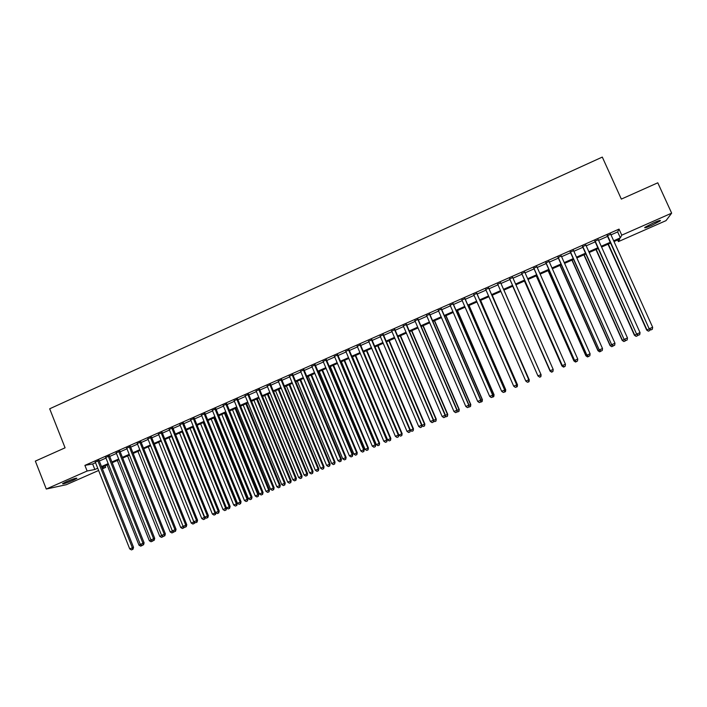 <?xml version="1.0" encoding="UTF-8"?>
<svg xmlns="http://www.w3.org/2000/svg" width="707" height="707" viewBox="0 0 707 707"><rect width="100%" height="100%" fill="white"/><g stroke="black" fill="none" stroke-linecap="round" stroke-linejoin="round"><path stroke-width="1.06" d="M66.317 481.714C73.21 478.851 76.736 477.729 76.895 478.33L73.086 480.292C66.255 483.128 62.737 484.251 62.534 483.668L66.317 481.714M653.392 222.891C658.853 220.557 661.133 219.895 660.241 220.893L651.704 225.356C646.278 227.672 644.006 228.334 644.881 227.345L653.392 222.891M98.618 470.482L66.343 484.693L46.282 489.032L35.35 461.105L65.079 447.814L49.684 408.787L602.302 157.087L621.338 199.1L657.784 182.804L671.65 213.152L666.021 220.637L618.378 241.617L619.712 239.072L614.029 241.573M617.644 239.982L618.378 241.617M105.078 465.842L105.688 467.371L102.382 468.829M99.051 460.443L95.295 462.104M109.479 455.829L105.741 457.482M119.943 451.207L116.222 452.851M130.441 446.559L126.739 448.203M140.985 441.902L137.299 443.528M151.563 437.226L147.896 438.844M162.186 432.525L158.536 434.142M172.853 427.815L169.22 429.414M183.555 423.078L179.94 424.677M194.301 418.332L190.704 419.923M205.083 413.56L201.513 415.142M215.909 408.779L212.356 410.343M226.779 403.971L223.244 405.535M237.685 399.146L234.176 400.701M248.634 394.303L245.143 395.849M259.628 389.451L256.155 390.98M270.666 384.564L267.211 386.093M281.748 379.668L278.311 381.188M292.866 374.754L289.455 376.257M304.037 369.814L300.643 371.316M315.242 364.856L311.875 366.35M326.493 359.89L323.143 361.365M337.787 354.887L334.464 356.363M349.134 349.877L345.829 351.335M360.517 344.848L357.238 346.297M371.944 339.793L368.683 341.234M383.424 334.72L380.18 336.152M394.939 329.621L391.731 331.044M406.507 324.513L403.317 325.918M418.12 319.378L414.947 320.775M429.776 314.226L426.63 315.614M441.486 309.047L438.358 310.426M453.231 303.851L450.138 305.221M465.029 298.637L461.954 299.998M476.88 293.396L473.823 294.748M488.767 288.147L485.744 289.481M500.706 282.862L497.71 284.187M512.734 277.551L509.694 278.894M524.806 272.213L521.722 273.574M536.931 266.848L533.794 268.236M549.1 261.466L545.919 262.88M561.323 256.067L558.088 257.498M573.598 250.64L570.31 252.09M585.917 245.196L582.586 246.663M598.29 239.726L594.905 241.22M610.998 234.865L617.671 231.914L619.032 229.112L84.902 465.383L92.644 463.969L95.533 462.687M99.289 461.035L105.97 458.074M109.709 456.422L116.452 453.443M120.172 451.8L126.977 448.795M130.68 447.16L137.538 444.129M141.223 442.494L148.143 439.436M151.802 437.819L158.783 434.734M162.433 433.126L169.459 430.015M173.091 428.407L180.188 425.278M183.793 423.679L190.952 420.515M194.54 418.933L201.751 415.743M205.33 414.161L212.604 410.944M216.156 409.38L223.492 406.136M227.027 404.572L234.424 401.302M237.932 399.755L245.391 396.459M248.882 394.913L256.411 391.59M259.884 390.052L267.467 386.702M270.914 385.174L278.567 381.789M281.996 380.278L289.711 376.866M293.122 375.364L300.899 371.926M304.284 370.424L312.132 366.96M315.499 365.466L323.399 361.975M326.749 360.499L334.72 356.973M338.052 355.506L346.085 351.953M349.391 350.486L357.495 346.907M360.773 345.458L368.948 341.843M372.209 340.403L380.446 336.762M383.68 335.33L391.987 331.663M395.204 330.24L403.582 326.537M406.772 325.132L415.212 321.393M418.385 319.997L426.895 316.232M430.042 314.845L438.623 311.045M441.751 309.666L450.403 305.848M453.505 304.478L462.228 300.616M465.303 299.255L474.097 295.376M477.145 294.024L486.018 290.109M489.041 288.765L497.984 284.815M500.98 283.489L509.968 279.512M513.008 278.178L521.996 274.201M525.08 272.84L534.077 268.863M537.205 267.476L546.193 263.508M549.383 262.094L558.371 258.126M561.605 256.694L570.593 252.726M573.881 251.268L582.868 247.3M586.2 245.824L595.188 241.856M598.573 240.353L607.56 236.385M610.715 234.229L607.278 235.749M46.282 489.032L87.129 471.012L94.835 469.501L97.725 468.228M84.902 465.383L87.129 471.012M619.032 229.112L621.762 235.157L671.65 213.152M613.676 240.795L620.348 237.844L621.762 235.157M101.49 466.567L108.18 463.615M111.918 461.971L118.67 458.993M122.391 457.349L129.195 454.354M132.907 452.719L139.774 449.696M143.459 448.07L150.379 445.012M154.046 443.395L161.028 440.32M164.687 438.711L171.721 435.609M175.354 434.01L182.459 430.872M186.074 429.282L193.232 426.127M196.82 424.545L204.04 421.363M207.619 419.781L214.901 416.573M218.454 415.009L225.798 411.774M229.333 410.21L236.739 406.949M240.256 405.394L247.724 402.106M251.215 400.569L258.744 397.246M262.226 395.717L269.818 392.367M273.273 390.847L280.926 387.471M284.364 385.96L292.079 382.558M295.491 381.046L303.276 377.618M306.67 376.124L314.518 372.66M317.894 371.175L325.803 367.684M329.153 366.208L337.133 362.691M340.465 361.224L348.507 357.68M351.812 356.222L359.925 352.643M363.212 351.202L371.387 347.597M374.657 346.156L382.902 342.515M386.137 341.092L394.453 337.425M397.67 336.011L406.057 332.308M409.247 330.903L417.704 327.182M420.877 325.777L429.396 322.021M432.543 320.633L441.133 316.851M444.261 315.472L452.922 311.654M456.024 310.285L464.755 306.44M467.831 305.079L476.642 301.2M479.691 299.856L488.564 295.941M491.595 294.607L500.547 290.657M503.552 289.331L512.548 285.372M515.589 284.028L524.585 280.06M527.669 278.699L536.675 274.731M539.812 273.353L548.809 269.385M551.99 267.98L560.996 264.011M564.23 262.589L573.227 258.621M576.514 257.171L585.511 253.203M588.851 251.736L597.848 247.768M601.233 246.275L610.229 242.307M102.082 468.078L105.688 467.371M610.583 243.093L601.586 247.052M598.193 248.555L589.196 252.514M585.856 253.99L576.859 257.949M573.571 259.398L564.575 263.366M561.34 264.789L552.335 268.757M549.153 270.162L540.148 274.13M537.011 275.509L528.014 279.477M524.93 280.838L515.924 284.806M512.884 286.141L503.888 290.109M500.883 291.434L491.931 295.376M488.908 296.71L480.026 300.625M476.978 301.969L468.167 305.848M465.091 307.2L456.36 311.053M453.258 312.423L444.588 316.241M441.468 317.611L432.878 321.402M429.723 322.79L421.204 326.546M418.031 327.942L409.574 331.663M406.384 333.077L397.997 336.771M394.78 338.185L386.464 341.852M383.221 343.284L374.975 346.916M371.714 348.348L363.531 351.953M360.243 353.403L352.13 356.982M348.825 358.44L340.783 361.984M337.451 363.451L329.471 366.968M326.121 368.444L318.203 371.926M314.836 373.42L306.988 376.875M303.595 378.369L295.809 381.798M292.389 383.3L284.674 386.702M281.236 388.223L273.582 391.59M270.127 393.119L262.536 396.459M259.054 397.997L251.524 401.311M248.033 402.857L240.566 406.145M237.048 407.692L229.642 410.953M226.107 412.517L218.763 415.751M215.202 417.316L207.92 420.524M204.35 422.106L197.129 425.287M193.532 426.869L186.374 430.024M182.76 431.615L175.654 434.743M172.022 436.343L164.978 439.445M161.329 441.062L154.347 444.137M150.679 445.755L143.751 448.804M140.066 450.43L133.199 453.452M129.496 455.087L122.682 458.083M118.962 459.727L112.21 462.705M108.471 464.349L101.773 467.3M617.671 231.914L620.348 237.844M92.644 463.969L94.835 469.501M607.136 235.449L649.176 328.79L607.463 235.298M651.059 329.851L652.322 329.321L651.059 329.851L649.503 328.622L652.658 327.288L610.574 233.929M649.176 328.79L650.926 329.913M652.322 329.321L652.658 327.288M608.02 244.224L646.658 330.063L649.344 328.896M608.338 244.083L646.967 329.904L648.363 331.159L649.724 330.576L648.487 331.097M649.936 329.276L649.724 330.576M648.363 331.159L646.658 330.063M594.764 240.919L636.618 334.111L595.055 240.787M638.465 335.189L639.72 334.658L638.465 335.189L636.901 333.969L640.047 332.635L598.157 239.417M636.618 334.111L638.35 335.242M639.72 334.658L640.047 332.635M582.444 246.363L624.104 339.413L582.701 246.257M625.925 340.5L627.171 339.97L625.925 340.5L624.352 339.28L627.48 337.955L585.785 244.887M624.104 339.413L625.819 340.553M627.171 339.97L627.48 337.955M570.178 251.789L611.652 344.689L570.39 251.692M613.429 345.794L614.675 345.263L613.429 345.794L611.855 344.583L614.975 343.257L573.457 250.34M611.652 344.689L613.349 345.829M614.675 345.263L614.975 343.257M557.956 257.189L599.244 349.947L558.132 257.118M600.985 351.061L602.231 350.531L600.985 351.061L599.412 349.85L602.514 348.533L561.19 255.766M599.244 349.947L600.923 351.096M602.231 350.531L602.514 348.533M595.939 249.544L634.409 335.251L636.786 334.217M596.213 249.421L634.674 335.109L636.097 336.355L637.431 335.781L636.203 336.302M637.599 334.756L637.431 335.781M636.097 336.355L634.409 335.251M583.911 254.847L622.204 340.421L624.272 339.519M584.15 254.741L622.434 340.297L623.874 341.534L625.191 340.968L623.972 341.481M625.306 340.208L625.191 340.968M623.874 341.534L622.204 340.421M571.919 260.132L610.053 345.573L611.811 344.804M572.122 260.043L610.247 345.467L611.705 346.686L613.004 346.13L611.785 346.642M613.075 345.652L613.004 346.13M611.705 346.686L610.053 345.573M559.988 265.39L597.945 350.699L599.403 350.062M560.147 265.319L598.104 350.61L599.58 351.821L600.862 351.273L599.651 351.786M599.58 351.821L597.945 350.699M545.786 262.571L586.89 355.188L545.919 262.518M588.595 356.301L589.832 355.78L588.595 356.301L587.013 355.108L590.106 353.8L548.968 261.166M586.89 355.188L588.542 356.337M589.832 355.78L590.106 353.8M548.093 270.631L585.891 355.815L587.049 355.294M548.225 270.569L586.015 355.736L587.508 356.938L588.763 356.39L587.561 356.902M587.508 356.938L585.891 355.815M533.661 267.935L574.579 360.402L533.758 267.891M576.258 361.533L577.495 361.012L576.258 361.533L574.667 360.34L577.752 359.032L536.799 266.548M574.579 360.402L576.223 361.56M577.495 361.012L577.752 359.032M536.251 275.845L573.881 360.897L574.738 360.517M536.348 275.81L573.969 360.844L575.48 362.028L576.718 361.498L575.516 362.002M575.48 362.028L573.881 360.897M521.589 273.273L562.321 365.599L521.651 273.247M562.321 365.599L563.947 366.756L565.176 366.235L563.974 366.739L562.374 365.546L565.45 364.246L524.674 271.912M565.193 366.217L565.45 364.246M524.453 281.05L561.924 365.97L562.48 365.705M524.514 281.024L561.968 365.926L563.506 367.101L564.725 366.58L563.523 367.083M563.506 367.101L561.924 365.97M509.561 278.593L550.117 370.768L509.588 278.576M550.117 370.768L551.725 371.926L552.945 371.414L551.734 371.917L550.134 370.742L553.192 369.443L512.602 277.25M552.954 371.405L553.192 369.443M550.002 371.016L551.575 372.156L552.768 371.635L551.575 372.156L550.019 370.989L512.725 286.211L550.276 370.883M540.988 374.613L540.758 376.566L539.547 377.078L540.767 376.575L540.996 374.639L500.574 282.561L540.988 374.613L537.939 375.903L497.578 283.887M539.547 377.078L537.939 375.903M541.102 374.79L503.923 290.091L541.102 374.79L540.873 376.681L539.68 377.176L540.873 376.681L540.979 374.825M488.599 287.864L528.827 379.765L525.796 381.055L485.612 289.181M488.634 287.846L528.88 379.774L528.615 381.709L527.404 382.222L528.633 381.709L528.88 379.774M525.796 381.055L527.404 382.222M528.854 379.959L492.249 295.234M529.269 379.809L529.03 381.7L527.829 382.195L529.03 381.7L529.225 379.8L492.213 295.252M476.668 293.131L516.72 384.9L513.697 386.181L473.69 294.448M476.748 293.105L516.808 384.891L516.517 386.835L515.315 387.348L516.517 386.835M516.552 386.826L516.808 384.891M513.697 386.181L515.315 387.348M516.782 385.076L517.489 384.802L480.627 300.36M517.206 386.694L516.03 387.197L517.241 386.694L517.4 384.811L480.548 300.395M517.489 384.802L517.241 386.694M464.791 298.389L504.665 390.008L501.652 391.28L461.821 299.697M464.897 298.336L504.789 389.981L504.471 391.934L503.269 392.447L504.471 391.934M504.524 391.925L504.789 389.981M501.652 391.28L503.269 392.447M504.763 390.167L505.744 389.778L469.041 305.459M505.443 391.678L504.268 392.173L505.487 391.669L505.629 389.804L468.935 305.512M505.744 389.778L505.487 391.669M452.957 303.621L492.655 395.098L489.659 396.371L450.005 304.929M453.107 303.559L492.814 395.054L492.479 397.016L491.277 397.52L492.479 397.016M492.54 396.998L492.814 395.054M489.659 396.371L491.277 397.52M492.788 395.24L494.052 394.727L457.509 310.541M493.725 396.645L492.558 397.14L493.786 396.618L493.901 394.771L457.367 310.603M494.052 394.727L493.786 396.618M441.168 308.835L480.689 400.171L477.711 401.435L438.234 310.134M441.354 308.747L480.884 400.109L480.521 402.08L479.328 402.583L480.521 402.08M480.601 402.053L480.884 400.109M477.711 401.435L479.328 402.583M480.857 400.295L482.413 399.667L446.02 315.605M482.059 401.585L480.893 402.08L482.13 401.558L482.218 399.72L445.843 315.684M482.413 399.667L482.13 401.558M429.432 314.023L468.776 405.217L465.807 406.481L426.507 315.313M429.653 313.926L469.006 405.146L468.626 407.117L467.433 407.621L468.626 407.117M468.714 407.082L469.006 405.146M465.807 406.481L467.433 407.621M468.98 405.332L470.809 404.581L434.575 320.651M470.438 406.507L469.271 406.993L470.526 406.472L470.588 404.651L434.372 320.739M469.271 406.993L468.785 406.649M470.809 404.581L470.526 406.472M417.74 319.193L456.916 410.246L453.956 411.501L414.823 320.483M417.987 319.078L457.182 410.157L456.766 412.137L455.582 412.641L456.766 412.137M456.872 412.101L457.182 410.157M453.956 411.501L455.582 412.641M457.146 410.343L459.25 409.477L423.175 325.671M458.852 411.412L457.703 411.898L458.958 411.377L459.002 409.565L422.936 325.777M457.703 411.898L456.987 411.394M459.25 409.477L458.958 411.377M406.092 324.345L445.092 415.256L442.149 416.503L403.184 325.627M406.384 324.213L445.392 415.15L444.959 417.139L443.784 417.634L444.959 417.139M445.083 417.095L445.392 415.15M442.149 416.503L443.784 417.634M445.366 415.336L447.743 414.355L411.819 330.682M447.319 416.29L446.17 416.777L447.434 416.255L447.451 414.452L411.545 330.796M446.17 416.777L445.233 416.131M447.743 414.355L447.434 416.255M394.497 329.471L433.32 420.241L430.386 421.487L391.598 330.752M394.815 329.329L433.656 420.126L433.205 422.114L432.03 422.618L433.205 422.114M433.338 422.07L433.656 420.126M430.386 421.487L432.03 422.618M433.63 420.312L436.272 419.216L400.507 335.666M435.83 421.16L434.69 421.646L435.963 421.107L435.954 419.331L400.197 335.798M434.69 421.646L433.541 420.851M436.272 419.216L435.963 421.107M382.938 334.579L421.602 425.216L418.677 426.454L380.057 335.852M383.291 334.42L421.973 425.084L421.487 427.081L420.32 427.576L421.487 427.081M421.637 427.028L421.973 425.084M418.677 426.454L420.32 427.576M421.938 425.269L424.854 424.059L389.239 340.624M424.386 426.003L423.246 426.489L424.536 425.95L424.5 424.182L388.903 340.774M423.246 426.489L421.885 425.561M424.854 424.059L424.536 425.95M371.431 339.669L409.919 430.165L407.011 431.394L368.559 340.933M371.82 339.493L410.325 430.015L409.821 432.021L408.655 432.516L409.821 432.021M409.98 431.959L410.325 430.015M407.011 431.394L408.655 432.516M410.29 430.201L413.48 428.875L378.015 345.573M412.994 430.828L411.854 431.314L413.144 430.775L413.091 429.016L377.644 345.741M411.854 431.314L410.29 430.254M413.48 428.875L413.144 430.775M359.969 344.733L398.288 435.097L395.39 436.325L357.106 345.997M360.393 344.548L398.73 434.929L398.2 436.944L397.042 437.43L398.2 436.944M398.377 436.873L398.73 434.929M395.39 436.325L397.042 437.43M363.628 351.909L398.889 435.035L402.142 433.683L366.836 350.504M401.638 435.636L400.507 436.122L401.806 435.574L401.726 433.833L366.429 350.681M400.507 436.122L398.889 435.035M402.142 433.683L401.806 435.574M348.551 349.788L386.702 440.001L383.821 441.23L345.705 351.043M349.011 349.585L387.18 439.825L386.632 441.84L385.474 442.335L386.632 441.84M386.817 441.769L387.18 439.825M383.821 441.23L385.474 442.335M352.475 356.832L387.577 439.825L390.856 438.464L355.692 355.409M390.326 440.434L389.195 440.912L390.503 440.364L390.405 438.632L355.259 355.603M389.195 440.912L387.577 439.825M390.856 438.464L390.503 440.364M337.177 354.817L375.17 444.889L372.289 446.108L334.34 356.072M337.663 354.596L375.673 444.703L375.099 446.727L373.95 447.213L375.099 446.727M375.302 446.647L375.673 444.703M372.289 446.108L373.95 447.213M341.357 361.728L376.318 444.606L379.606 443.227L344.601 360.305M379.058 445.198L377.936 445.675L379.252 445.127L379.129 443.413L344.132 360.508M377.936 445.675L376.318 444.606M379.606 443.227L379.252 445.127M325.847 359.819L363.672 449.767L360.809 450.978L323.019 361.074M326.369 359.589L364.211 449.564L363.672 449.767L363.619 451.587L362.47 452.073L363.619 451.587M363.831 451.508L364.211 449.564M360.809 450.978L362.47 452.073M330.275 366.606L365.095 449.36L368.409 447.982L333.545 365.174M367.834 449.952L366.712 450.43L368.038 449.873L367.896 448.167L333.041 365.395M366.712 450.43L365.095 449.36M368.409 447.982L368.038 449.873M314.562 364.812L352.227 454.619L349.373 455.829L311.752 366.058M315.119 364.565L352.793 454.398L352.227 454.619L352.174 456.43L351.034 456.916L352.174 456.43M352.404 456.342L352.793 454.398M349.373 455.829L351.034 456.916M303.321 369.779L340.818 459.453L337.981 460.655L300.519 371.025M303.913 369.522L341.428 459.214L340.818 459.453L340.783 461.256L339.652 461.742L340.783 461.256M341.03 461.167L341.428 459.214M337.981 460.655L339.652 461.742M292.124 374.737L329.462 464.26L326.634 465.462L289.331 375.965M292.742 374.463L330.098 464.022L329.462 464.26L329.435 466.063L328.304 466.54L329.435 466.063M329.692 465.966L330.098 464.022M326.634 465.462L328.304 466.54M319.246 371.475L353.907 454.097L357.247 452.71L322.533 370.026M356.655 454.689L355.533 455.167L356.867 454.601L356.699 452.913L322.003 370.256M355.533 455.167L353.907 454.097M357.247 452.71L356.867 454.601M308.252 376.318L342.771 458.816L346.13 457.42L311.557 374.86M345.511 459.409L344.397 459.877L345.741 459.32L345.555 457.641L311 375.108M344.397 459.877L342.771 458.816M346.13 457.42L345.741 459.32M297.302 381.144L331.68 463.518L335.056 462.113L300.625 379.677M334.42 464.11L333.306 464.579L334.658 464.013L334.446 462.343L300.042 379.933M333.306 464.579L331.68 463.518M335.056 462.113L334.658 464.013M280.971 379.668L318.15 469.059L315.331 470.252L278.196 380.896M281.625 379.376L318.822 468.803L318.15 469.059L318.132 470.853L317.001 471.33L318.132 470.853M318.397 470.747L318.822 468.803M315.331 470.252L317.001 471.33M286.397 385.942L320.625 468.202L324.027 466.788L289.746 384.475M323.364 468.785L322.259 469.254L323.62 468.688L323.382 467.035L289.119 384.749M322.259 469.254L320.625 468.202M324.027 466.788L323.62 468.688M269.862 384.581L306.882 473.831L304.072 475.024L267.096 385.801M270.542 384.272L307.58 473.566L306.882 473.831L306.873 475.617L305.751 476.094L306.873 475.617M307.156 475.511L307.58 473.566M304.072 475.024L305.751 476.094M275.536 390.732L309.613 472.868L313.033 471.445L278.894 389.248M312.353 473.451L311.257 473.911L312.618 473.345L312.361 471.702L278.249 389.539M311.257 473.911L309.613 472.868M313.033 471.445L312.618 473.345M258.797 389.469L295.65 478.595L292.857 479.779L256.04 390.688M259.513 389.159L296.383 478.303L295.65 478.595L295.659 480.371L294.536 480.84L295.659 480.371M295.95 480.256L296.383 478.303M292.857 479.779L294.536 480.84M264.71 395.505L298.646 477.517L302.083 476.085L268.086 394.011M301.385 478.091L300.289 478.559L301.668 477.985L301.385 476.359L267.405 394.312M300.289 478.559L298.646 477.517M302.083 476.085L301.668 477.985M247.777 394.347L284.47 483.332L281.686 484.516L245.029 395.558M248.519 394.02L285.23 483.031L284.47 483.332L284.488 485.099L283.374 485.576L284.488 485.099M284.788 484.975L285.23 483.031M281.686 484.516L283.374 485.576M253.919 400.259L287.722 482.147L291.178 480.707L257.321 398.757M290.453 482.722L289.366 483.181L290.745 482.607L290.444 480.99L256.614 399.066M289.366 483.181L287.722 482.147M291.178 480.707L290.745 482.607M236.792 399.199L273.335 488.051L270.551 489.226L234.052 400.409M237.57 398.863L274.13 487.742L273.335 488.051L273.353 489.818L272.248 490.287L273.353 489.818M273.671 489.686L274.13 487.742M270.551 489.226L272.248 490.287M243.181 404.987L276.835 486.761L280.308 485.311L246.602 403.485M279.574 487.335L278.487 487.795L279.875 487.211L279.557 485.612L245.859 403.812M278.487 487.795L276.835 486.761M280.308 485.311L279.875 487.211M225.851 404.042L262.235 492.752L259.469 493.928L223.12 405.244M226.655 403.679L263.066 492.434L262.235 492.752L262.27 494.511L261.166 494.98L262.27 494.511M262.597 494.379L263.066 492.434M259.469 493.928L261.166 494.98M232.479 409.707L265.991 491.356L269.482 489.898L235.917 408.195M268.722 491.922L267.644 492.381L269.04 491.798L268.695 490.207L235.148 408.531M267.644 492.381L265.991 491.356M269.482 489.898L269.04 491.798M214.955 408.858L251.188 497.436L248.431 498.612L212.241 410.06M215.794 408.487L252.037 497.101L251.188 497.436L251.224 499.186L250.128 499.655L251.224 499.186M251.568 499.045L252.037 497.101M248.431 498.612L250.128 499.655M221.812 414.408L255.192 495.934L258.7 494.467L225.268 412.879M257.922 496.5L256.844 496.959L258.249 496.367L257.887 494.794L224.472 413.233M256.844 496.959L255.192 495.934M258.7 494.467L258.249 496.367M204.102 413.657L240.177 502.103L237.428 503.269L201.389 414.85M204.968 413.277L241.06 501.758L240.177 502.103L240.23 503.844L239.134 504.312L240.23 503.844M240.583 503.702L241.06 501.758M237.428 503.269L239.134 504.312M211.19 419.083L244.428 500.494L247.963 499.018L214.672 417.554M247.158 501.06L246.089 501.51L247.494 500.918L247.114 499.354L213.841 417.917M246.089 501.51L244.428 500.494M247.963 499.018L247.494 500.918M193.285 418.438L229.209 506.751L226.47 507.909L190.59 419.631M194.178 418.04L230.12 506.389L229.209 506.751L229.271 508.483L228.175 508.952L229.271 508.483M229.634 508.342L230.12 506.389M226.47 507.909L228.175 508.952M200.602 423.749L233.708 505.037L237.26 503.561L204.102 422.212M236.438 505.602L235.369 506.053L236.783 505.461L236.385 503.905L203.245 422.583M235.369 506.053L233.708 505.037M237.26 503.561L236.783 505.461M182.512 423.201L218.277 511.382L215.555 512.54L179.825 424.386M183.44 422.795L219.223 511.011L218.277 511.382L218.357 513.105L217.261 513.574L218.357 513.105M218.728 512.955L219.223 511.011M215.555 512.54L217.261 513.574M190.059 428.398L223.023 509.561L226.549 507.962M225.754 510.127L224.685 510.578L226.116 509.977L225.692 508.439L192.693 427.24M224.685 510.578L223.023 509.561M226.593 508.077L226.116 509.977M171.783 427.947L207.398 515.995L204.685 517.144L169.106 429.131M172.738 427.523L208.371 515.606L207.398 515.995L207.478 517.718L206.391 518.178L207.478 517.718M207.867 517.559L208.371 515.606M204.685 517.144L206.391 518.178M179.56 433.029L212.383 514.077L215.043 512.946L182.176 431.871M214.053 515.076L215.485 514.475L214.053 515.076L212.383 514.077M215.114 514.634L215.043 512.946L215.759 512.663M215.927 512.761L215.485 514.475M161.09 432.675L196.555 520.591L193.851 521.739L158.421 433.851M162.071 432.242L197.562 520.193L196.555 520.591L196.643 522.305L195.565 522.756L196.643 522.305M197.05 522.137L197.562 520.193M193.851 521.739L195.565 522.756M169.088 437.642L201.778 518.567L204.429 517.444L171.704 436.484M203.448 519.565L204.897 518.965L203.448 519.565L201.778 518.567M204.509 519.124L204.88 517.268M205.277 517.497L204.897 518.965M150.441 437.386L185.755 525.168L183.06 526.308L147.781 438.561M151.448 436.935L186.789 524.753L185.755 525.168L185.853 526.874L184.783 527.325L185.853 526.874M186.268 526.706L186.789 524.753M183.06 526.308L184.783 527.325M158.668 442.228L191.217 523.047L193.859 521.925L161.267 441.088M192.896 524.037L194.345 523.436L192.896 524.037L191.217 523.047M193.948 523.595L194.045 521.854M194.664 522.217L194.345 523.436M139.827 442.078L175 529.729L172.314 530.869L137.185 443.245M140.87 441.619L176.061 529.304L175 529.729L175.106 531.425L174.037 531.876L175.106 531.425M175.53 531.249L176.061 529.304M172.314 530.869L174.037 531.876M148.276 446.806L180.7 527.502L183.246 526.423M182.371 528.491L183.829 527.882L182.371 528.491L180.7 527.502M183.325 526.468L183.422 528.049M184.085 526.918L183.829 527.882M129.257 446.744L164.28 534.271L161.603 535.402L126.624 447.911M130.327 446.276L165.367 533.829L164.28 534.271L164.395 535.959L163.326 536.41L164.395 535.959M164.837 535.782L165.367 533.829M161.603 535.402L163.326 536.41M137.927 451.366L170.21 531.947L172.499 530.975M171.889 532.937L173.356 532.318L171.889 532.937L170.21 531.947M172.853 531.187L172.941 532.486M173.551 531.593L173.356 532.318M118.732 451.402L153.605 538.796L150.936 539.927L116.107 452.568M119.828 450.916L154.718 538.345L153.605 538.796L153.728 540.475L152.668 540.926L153.728 540.475M154.179 540.298L154.718 538.345M150.936 539.927L152.668 540.926M127.614 455.918L159.773 536.374L161.797 535.517M161.452 537.355L162.919 536.737L161.452 537.355L159.773 536.374M162.424 535.879L162.495 536.913M163.061 536.251L162.919 536.737M108.242 456.042L142.964 543.303L140.313 544.425L105.626 457.199M109.364 455.547L144.113 542.843L142.964 543.303L143.106 544.982L142.045 545.424L143.106 544.982M143.565 544.788L144.113 542.843M140.313 544.425L142.045 545.424M117.344 460.443L149.363 540.784L151.13 540.033M151.051 541.756L152.526 541.138L151.051 541.756L149.363 540.784M152.032 540.563L152.085 541.323M97.787 460.664L132.368 547.792L129.726 548.915L95.18 461.812M98.945 460.151L133.543 547.324L132.368 547.792L132.518 549.463L131.458 549.913L132.518 549.463M132.987 549.268L133.543 547.324M129.726 548.915L131.458 549.913M107.111 464.95L138.996 545.177L140.499 544.54M140.684 546.149L142.169 545.53L140.684 546.149L138.996 545.177M141.683 545.221L141.718 545.707M660.241 220.893L660.029 220.434"/></g></svg>
